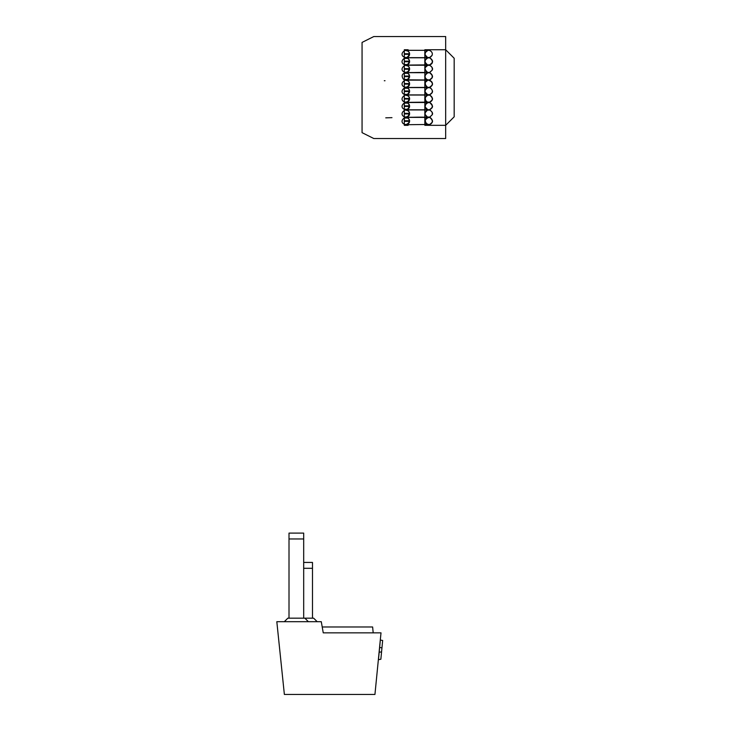 <?xml version="1.0" encoding="UTF-8"?>
<svg xmlns="http://www.w3.org/2000/svg" width="731" height="731" viewBox="0 0 731 731"><rect width="100%" height="100%" fill="white"/><g stroke="black" fill="none" stroke-linecap="round" stroke-linejoin="round"><path stroke-width="1.1" d="M428.686 117.389C428.75 117.399 426.383 116.896 425.086 120.359C425.999 123.731 427.206 125.184 428.686 124.718L425.597 123.018L425.095 120.313L426.749 117.938L428.686 117.389L425.552 119.153L425.104 121.83L426.776 124.179L428.686 124.718C427.534 125.449 433.794 123.438 432.277 120.286C431.308 118.212 430.212 117.252 428.987 117.399L405.65 117.389L404.307 117.718L405.842 117.389L408.126 118.194L404.307 117.234L408.126 117.59L405.833 117.389C407.112 116.074 399.062 119.893 403.284 123.685L405.824 124.718L430.066 124.453C436.453 120.752 427.05 115.48 428.686 117.389C427.114 116.777 433.547 117.7 432.094 122.415C429.627 124.672 428.494 125.44 428.686 124.718C430.303 125.366 423.752 124.325 425.287 119.674C427.726 117.426 428.859 116.668 428.686 117.389C431.199 117.38 427.187 117.389 428.686 117.389L428.138 117.426C425.753 118.194 424.748 119.665 425.104 121.83C427.324 124.508 428.521 125.476 428.686 124.718C427.653 125.467 426.447 124.106 425.049 120.633C427.16 117.618 428.375 116.54 428.686 117.389L405.833 117.389C404.353 116.576 410.475 118.258 409.433 121.748C407.341 124.471 406.144 125.467 405.833 124.718L408.949 123L409.433 120.332L408.528 118.568L409.269 119.774L409.241 122.415L407.176 124.471L404.307 124.754L408.126 124.672L404.307 124.389L408.126 124.809L404.307 124.389M404.307 58.434L408.126 58.434M409.57 54.332L404.307 54.332M404.307 53.747L409.579 53.747M404.307 73.338L408.126 73.338M408.126 64.538L404.307 64.538M409.579 69.235L404.307 69.235M404.307 68.65L409.579 68.65M404.307 88.241L408.126 88.241M408.126 79.441L404.307 79.441M409.579 84.138L404.307 84.138M404.307 83.553L409.579 83.553M404.307 103.144L408.126 103.144M408.126 94.345L404.307 94.345M409.579 99.041L404.307 99.041M404.307 98.457L409.579 98.457M404.307 118.047L408.126 118.047M408.126 109.248L404.307 109.248M409.579 113.945L404.307 113.945M404.307 113.36L409.579 113.36M409.579 120.752L404.307 120.752M404.307 121.337L409.579 121.337M409.579 105.849L404.307 105.849M404.307 106.434L409.579 106.434M409.579 90.946L404.307 90.946M404.307 91.53L409.579 91.53M409.579 76.042L404.307 76.042M404.307 76.627L409.579 76.627M409.57 61.139L404.307 61.139M404.307 61.724L409.579 61.724M445.672 125.321L454.179 116.814L454.179 58.261L445.672 49.754L445.672 125.321L424.848 125.321L424.848 49.754L445.672 49.754L445.672 36.55L373.797 36.55L362.064 42.416L362.064 132.658L373.797 138.524L445.672 138.524L445.672 125.321L424.848 125.321M404.307 125.028L404.307 49.754L408.126 49.754L408.273 51.271A3.491 3.491 180 0 1 408.126 56.854L405.833 57.658L408.126 56.854L408.126 58.617A3.491 3.491 180 0 1 408.126 64.301L405.833 65.105L407.797 64.538M413.399 36.55L416.542 36.55L413.399 36.55M404.307 125.33L408.126 125.33L408.273 123.804A3.491 3.491 180 0 0 408.126 118.23L408.126 116.467A3.491 3.491 180 0 0 408.126 110.774L408.126 109.01A3.491 3.491 180 0 0 408.126 103.327L408.126 101.563A3.491 3.491 180 0 0 408.126 95.871L408.126 94.107A3.491 3.491 180 0 0 408.126 88.424L408.126 86.66A3.491 3.491 180 0 0 408.126 80.967L408.126 79.204A3.491 3.491 180 0 0 408.126 73.52L408.126 71.757A3.491 3.491 180 0 0 408.126 66.064L408.126 64.301L409.241 62.802L409.269 60.161L408.51 58.937L409.259 60.134L409.232 62.811L408.126 64.301M362.064 42.416L373.797 36.55L445.672 36.55M454.179 58.261L445.672 49.754M303.685 538.966L289.01 538.966L289.01 618.17L289.01 533.1L303.685 533.1L303.685 618.17M303.685 562.431L312.484 562.431L312.484 618.17M312.484 568.298L303.685 568.298M322.216 626.979L323.248 632.845L381.006 632.845L374.939 694.45L284.368 694.45L276.821 621.697L321.284 621.697L322.216 626.979L372.627 626.979L373.185 632.845M379.179 652.271L378.466 659.673L380.86 659.243L382.66 640.466L380.339 640.064L379.179 652.271L381.582 651.851L379.179 652.271M379.636 647.492L379.745 646.378M381.957 647.867L379.645 647.456L381.957 647.867M382.66 640.466L380.339 640.064M380.86 659.243L378.466 659.673M284.322 621.697L287.84 618.17L313.654 618.17L317.181 621.697M304.854 618.17L308.372 621.697M405.833 50.32L404.307 50.658L405.833 50.32L408.181 51.17L404.307 50.174L408.126 50.521L405.833 50.32C407.103 49.014 399.071 52.833 403.265 56.616L405.824 57.658L428.686 57.658C429.517 58.023 430.66 57.237 432.112 55.291C433.574 50.731 427.078 49.671 428.686 50.32C427.078 49.653 433.529 50.722 432.103 55.309C429.664 57.603 428.53 58.379 428.686 57.658L427.388 57.42L425.259 55.282C423.085 52.495 429.216 49.452 428.686 50.32C430.513 50.055 425.031 49.781 425.086 54.679C427.269 57.42 428.467 58.407 428.686 57.658C430.376 58.316 423.788 57.292 425.287 52.605C427.754 50.366 428.887 49.598 428.686 50.32L405.833 50.32C404.243 49.681 410.694 50.722 409.259 55.291C406.756 57.63 405.614 58.416 405.833 57.658L404.307 57.685M408.154 56.826L409.433 53.262L408.528 51.499M408.501 51.472L409.259 52.687L409.232 55.364L408.126 56.844M409.488 54.332L409.497 53.747M404.307 57.32L408.126 57.74L404.307 57.32M428.686 57.658L424.848 57.612M405.833 124.718L407.204 124.453L409.25 122.388L409.259 119.729L408.501 118.532L409.259 119.747L409.232 122.424L407.158 124.471L405.833 124.718L408.967 122.963L409.424 120.286L408.528 118.568L409.232 119.665L409.241 122.415L407.167 124.471L405.833 124.718C406.107 125.467 407.304 124.498 409.424 121.812C410.612 118.66 405.111 116.631 405.833 117.389L408.126 118.194L405.833 117.389M405.833 57.776L404.307 58.105L405.833 57.776L408.126 58.581L404.307 57.621L408.126 57.977L405.833 57.776C407.076 56.451 399.135 60.326 403.201 63.999L405.824 65.105L430.038 64.849C436.462 61.897 427.799 56.031 428.686 57.776C427.142 57.173 433.483 58.078 432.103 62.756C429.664 65.05 428.521 65.836 428.686 65.105C428.768 65.845 427.626 65.059 425.259 62.738C423.066 60.088 429.124 56.89 428.686 57.776C430.486 57.484 424.958 57.274 425.095 62.181C427.297 64.885 428.503 65.863 428.686 65.105C430.303 65.753 423.779 64.703 425.278 60.097C427.708 57.822 428.841 57.055 428.686 57.776L405.833 57.776C404.225 57.146 410.676 58.142 409.259 62.738C406.756 65.077 405.614 65.863 405.833 65.105L404.307 64.776L408.126 65.196L404.307 65.379M408.154 64.282L409.433 60.719L408.528 58.955M428.686 65.105C428.521 65.836 429.664 65.05 432.103 62.775C434.214 60.024 428.421 56.927 428.695 57.776M405.833 109.933L404.307 110.271L405.842 109.933L408.126 110.737L404.307 109.787L408.126 110.134L405.833 109.933C407.103 108.627 399.071 112.446 403.274 116.229L405.824 117.271L413.189 117.271C434.598 116.658 427.407 118.943 432.122 114.895C433.52 110.271 427.068 109.321 428.686 109.933C427.132 109.33 433.492 110.244 432.103 114.922C429.664 117.216 428.53 117.993 428.686 117.271C430.066 118.066 424.081 116.403 425.086 112.903C427.096 110.207 428.293 109.221 428.686 109.933C430.495 109.677 424.985 109.367 425.104 114.374C427.306 117.051 428.503 118.02 428.686 117.271C430.193 118.038 424.108 116.512 425.086 112.903C427.224 110.18 428.421 109.184 428.686 109.933L405.833 109.933C404.206 109.339 410.694 110.217 409.241 114.968C406.783 117.225 405.65 117.993 405.833 117.271L408.126 116.467L404.307 117.298M408.163 116.439L409.433 112.876L408.528 111.112M408.501 111.085L409.259 112.3L409.232 114.977L408.126 116.457M409.488 113.945L409.497 113.36M404.307 116.933L408.126 117.353L404.307 116.933M428.686 117.271C428.476 118.029 429.627 117.234 432.122 114.886C434.196 112.227 428.448 109.083 428.695 109.933M391.971 117.654L385.749 117.837M404.307 65.086L405.833 65.223C407.103 63.825 399.071 67.892 403.274 71.519L405.824 72.561L413.198 72.561C434.589 71.994 427.452 74.142 432.085 70.267C433.574 65.571 426.995 64.575 428.686 65.223C427.096 64.611 433.51 65.552 432.112 70.194C429.6 72.533 428.457 73.319 428.686 72.561C427.699 73.182 426.475 71.94 425.022 68.842C424.839 65.424 429.508 64.986 428.686 65.223C429.983 64.429 423.551 66.53 425.104 69.673C427.333 72.351 428.53 73.319 428.686 72.561C430.349 73.237 423.797 72.131 425.278 67.554C427.699 65.278 428.841 64.502 428.686 65.223L405.833 65.223C404.225 64.602 410.703 65.58 409.25 70.231C406.801 72.506 405.668 73.283 405.833 72.561L408.126 71.757L404.307 72.588M408.163 71.729L409.433 68.166L408.528 66.402M405.833 65.223L404.307 65.562L405.833 65.223L408.126 66.028L404.307 65.077M408.501 66.375L409.259 67.59L409.232 70.267L408.126 71.748M409.488 69.235L409.497 68.65M404.307 72.223L408.126 72.643L404.307 72.223M428.686 72.561C428.512 73.283 429.654 72.506 432.094 70.24C434.214 67.453 428.403 64.374 428.695 65.223M408.126 102.678L405.833 102.486C407.103 101.17 399.08 104.99 403.265 108.773L405.824 109.814L428.695 109.814C429.59 110.143 430.723 109.376 432.103 107.494C433.291 102.651 426.95 101.828 428.686 102.486C427.096 101.865 433.538 102.833 432.103 107.466C429.664 109.76 428.53 110.545 428.686 109.814L426.73 109.248L425.04 106.552L426.091 103.555L428.686 102.486C430.486 102.176 424.949 102.038 425.086 106.863C427.745 109.833 428.951 110.82 428.686 109.814C430.303 110.436 423.852 109.476 425.259 104.853C427.736 102.514 428.887 101.728 428.686 102.486L405.833 102.486C407.962 102.605 409.168 104.058 409.433 106.854C407.295 109.577 406.098 110.564 405.833 109.814L408.126 109.02L405.897 109.814L404.307 109.486L408.126 109.906L405.842 109.814M408.163 108.992L409.433 105.428L408.528 103.665M405.833 102.486L404.307 102.815L405.842 102.486L408.126 103.29L404.307 102.331L408.126 102.687M408.501 103.628L409.259 104.844L409.232 107.521L408.126 109.01L409.241 107.512L409.269 104.871L408.51 103.647M428.686 109.814C427.626 110.545 433.638 108.435 432.332 105.73C430.203 102.715 428.996 101.627 428.695 102.486M404.307 72.533L405.833 72.68C407.286 72.314 401.922 72.826 402.16 76.307C402.607 78.464 403.421 79.624 404.599 79.798L428.741 80.008C429.59 80.337 430.705 79.569 432.094 77.696C433.2 72.643 426.84 72.104 428.686 72.68C427.123 72.04 433.556 73.073 432.103 77.66C429.664 79.953 428.521 80.739 428.686 80.008C429.188 79.716 427.196 80.986 425.25 77.632C423.085 74.937 429.161 71.802 428.686 72.68C429.216 71.081 421.504 76.737 426.758 79.46L428.686 80.008C430.312 80.611 423.861 79.725 425.268 75.028C427.708 72.734 428.85 71.949 428.686 72.68L405.833 72.68C404.206 72.077 410.676 72.963 409.241 77.687C406.801 79.962 405.659 80.739 405.833 80.008L408.126 79.213L405.897 80.008L404.307 79.679L408.126 80.099L405.833 80.008M408.163 79.186L409.433 75.622L408.528 73.858M405.833 72.68L404.307 73.009L405.833 72.68L408.126 73.484L404.307 72.524M408.145 79.195L409.241 77.705L409.269 75.065L408.51 73.84L409.259 75.037L409.232 77.714L407.797 79.441M428.686 80.008C427.507 80.712 433.757 78.838 432.268 75.549C430.184 72.908 428.996 71.949 428.695 72.68M385.009 80.73L384.305 80.73M405.833 95.03L404.307 95.368L405.842 95.03L408.126 95.834L404.307 94.884L408.126 95.231L405.833 95.03C407.103 93.632 399.089 97.698 403.256 101.307L405.824 102.367L430.029 102.112C436.498 98.521 427.014 93.075 428.686 95.03C427.096 94.363 433.501 95.432 432.112 100.01C429.673 102.313 428.53 103.089 428.686 102.367C428.156 102.742 427.014 101.965 425.268 100.028C423.011 97.342 429.28 94.089 428.686 95.03C429.216 93.431 421.504 99.096 426.758 101.819L428.686 102.367C426.447 102.477 425.305 100.805 425.268 97.369C427.69 95.085 428.832 94.308 428.686 95.03L405.833 95.03C404.152 94.372 410.694 95.395 409.25 100.037C406.801 102.313 405.668 103.089 405.833 102.367L408.126 101.563L404.307 102.395M408.163 101.536L409.433 97.972L408.528 96.209M408.501 96.181L409.259 97.397L409.232 100.074L408.126 101.554M409.488 99.041L409.497 98.457M404.307 102.029L408.126 102.45L404.307 102.029M428.686 102.367C427.534 103.089 433.785 101.088 432.277 97.945C430.23 95.277 429.033 94.308 428.695 95.03M405.833 80.127L404.307 80.465L405.833 80.127L408.126 80.931L404.307 79.981L408.126 80.328L405.833 80.127C407.085 78.811 399.126 82.649 403.22 86.377L405.824 87.464L413.499 87.464C436.078 87.254 426.027 87.958 430.614 86.916C432.487 85.162 432.88 83.462 431.783 81.835L428.686 80.127C427.078 79.46 433.584 80.529 432.076 85.18C429.618 87.418 428.485 88.177 428.686 87.464C428.393 88.341 427.178 87.245 425.04 84.175C424.638 80.172 429.581 79.926 428.686 80.127C430.038 79.295 423.578 81.47 425.086 84.504C427.279 87.236 428.476 88.213 428.686 87.464C426.465 87.592 425.323 85.92 425.278 82.457C427.708 80.182 428.841 79.405 428.686 80.127L405.833 80.127C404.206 79.515 410.685 80.456 409.25 85.116C406.811 87.409 405.678 88.186 405.833 87.464L408.126 86.66L404.307 87.492M408.163 86.633L409.433 83.069L408.528 81.305M408.501 81.278L409.259 82.493L409.232 85.171L408.126 86.651M409.488 84.138L409.497 83.553M404.307 87.757L405.833 87.464L404.307 87.126L405.842 87.464M428.686 87.464C427.58 88.195 433.785 86.13 432.286 83.078C430.276 80.401 429.079 79.414 428.695 80.127M407.935 88.241L404.307 87.428L408.126 87.784L405.833 87.583C407.103 86.267 399.08 90.087 403.256 93.86L405.824 94.911L428.695 94.911C429.517 95.286 430.66 94.5 432.112 92.554C433.584 88.003 427.078 86.925 428.686 87.583C427.041 86.907 433.584 87.976 432.085 92.618C429.618 94.875 428.485 95.633 428.686 94.911C428.202 95.304 427.068 94.537 425.287 92.627C422.984 89.913 429.243 86.642 428.686 87.583C430.495 87.318 425.013 87.035 425.095 91.969C427.763 94.929 428.96 95.916 428.686 94.911C430.312 95.514 423.843 94.619 425.268 89.913C427.699 87.638 428.841 86.852 428.686 87.583L405.833 87.583C404.206 86.989 410.676 87.857 409.241 92.59C406.801 94.866 405.659 95.642 405.833 94.911L408.126 94.116L405.897 94.911L404.307 94.582L408.126 95.003L405.842 94.911M408.163 94.089L409.433 90.525L408.528 88.762M405.833 87.583L404.307 87.912L405.842 87.583L408.126 88.387M408.501 88.725L409.259 89.94L409.232 92.618L408.126 94.107L409.241 92.609L409.269 89.968L408.51 88.743M428.686 94.911C427.525 95.67 433.821 93.577 432.277 90.48C431.308 88.405 430.221 87.446 428.987 87.592L428.695 87.583"/></g></svg>
